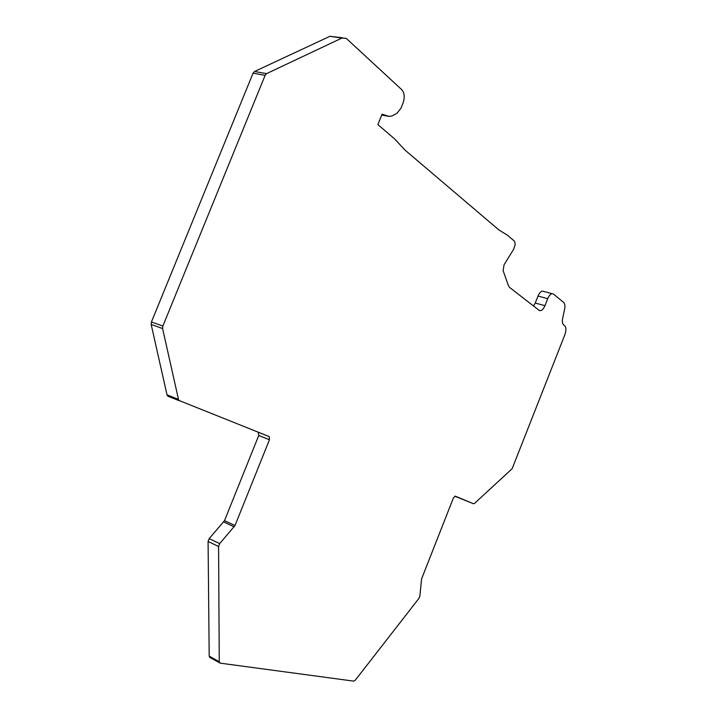<?xml version="1.0" encoding="UTF-8"?>
<svg xmlns="http://www.w3.org/2000/svg" width="717" height="717" viewBox="0 0 717 717"><rect width="100%" height="100%" fill="white"/><g stroke="black" fill="none" stroke-linecap="round" stroke-linejoin="round"><path stroke-width="1.08" d="M454.793 496.191L473.507 503.755L474.475 503.433L512.153 468.694L564.871 334.714C566.305 330.483 566.251 327.49 564.7 325.733L563.589 324.873C562.37 323.708 562.065 321.503 562.675 318.267L564.611 309.17C565.229 305.917 564.915 303.685 563.687 302.457L553.372 293.988C551.409 293.074 549.527 294.624 547.725 298.648L544.965 305.684C543.127 309.771 541.201 311.33 539.175 310.371L509.554 287.4L508.443 285.707L503.11 270.65L504.069 264.761L513.578 249.391L515.254 244.354L514.528 241.235L507.591 235.328L498.826 229.888L405.024 150.113L394.538 138.82L377.877 124.597L382.062 114.2L388.901 116.396L392.011 115.993L397.066 113.196L400.991 108.159L403.044 103.06C404.926 97.422 404.522 92.995 401.852 89.768L346.221 38.324L341.892 38.073L266.59 73.627L265.138 75.339L162.867 326.038L162.598 328.538L178.703 400.355L269.233 436.599L269.449 439.754L235.006 525.516L219.689 543.629L218.577 546.506L219.259 661.692L220.227 663.153L353.777 681.141L355.282 680.209L418.943 598.363L419.857 596.105L421.578 578.915L453.422 497.903L455.349 496.164L473.507 503.755M547.725 298.648L538.001 296.04C539.802 292.043 541.693 290.502 543.674 291.425L552.135 293.665M538.001 296.04L535.258 303.04L544.965 305.684M533.6 306.051L535.258 303.04M341.892 38.073L329.937 36.307L342.627 37.795M329.937 36.307L254.508 71.503L253.056 73.197L151.421 321.996L151.17 324.478L167.007 394.834L168.119 396.295L179.25 400.722M218.577 546.506L208.082 541.46L209.194 538.61L224.493 520.659L258.747 435.479L258.245 432.127M208.082 541.46L209.194 656.127L210.162 657.588M219.259 661.692L209.194 656.127M219.689 543.629L209.194 538.61M223.704 521.967L234.208 526.834M224.493 520.659L235.006 525.516M258.747 435.479L269.449 439.754M178.148 399.261L167.007 394.834M162.598 328.538L151.17 324.478M162.867 326.038L151.421 321.996M265.138 75.339L253.056 73.197M266.59 73.627L254.508 71.503M388.901 116.396L381.722 115.043M219.59 662.804L209.534 657.238M258.532 432.333L269.233 436.599M178.703 400.355L167.572 395.927"/></g></svg>
